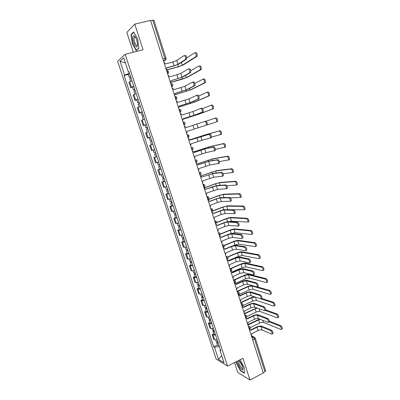 <?xml version="1.0" encoding="UTF-8"?>
<svg xmlns="http://www.w3.org/2000/svg" width="400" height="400" viewBox="0 0 400 400"><rect width="100%" height="100%" fill="white"/><g stroke="black" fill="none" stroke-linecap="round" stroke-linejoin="round"><path stroke-width="0.6" d="M234.545 362.545L237.765 372.415L249.975 380L263.27 372.995L150.565 20.43L134.775 24.135L126.835 32.41L133.305 52.24M125.17 54.31L117.63 61.225L216.11 358.99L227.55 366.095L125.17 54.31L143.07 49.76L134.775 24.135M242.85 367.295L240.205 362.075M249.975 380L242.945 358.28L227.55 366.095M252.67 339.845L254.475 338.95L255.25 338.12L265.67 370.79L264.93 371.695L254.475 338.95L253.265 337.14L251.555 336.345M263.155 372.635L264.93 371.695M150.625 20.61L153.84 20.095L166.03 58.315L164.96 58.44L152.73 20.12M131.965 80.76L128.97 82.28L130.75 87.68L133.755 86.215M132.55 87.18L130.75 87.68M136.195 93.62L133.17 95.03L134.945 100.4L137.975 99.04M136.73 99.885L134.945 100.4M140.395 106.405L137.35 107.7L139.11 113.04L142.165 111.785M140.89 112.51L139.11 113.04M144.575 119.105L141.5 120.295L143.25 125.6L146.33 124.455M146.365 124.555L143.25 125.6M147.59 132.105L145.63 132.815L147.365 138.085L150.47 137.045M150.08 140.43L151.445 140L150.08 140.43L149.135 137.555L150.49 137.105L147.365 138.085M152.85 144.275L149.73 145.255L151.46 150.495L154.585 149.56M152.84 144.25L149.73 145.255M156.95 156.745L153.805 157.625L155.525 162.83L158.675 162M156.92 156.66L153.805 157.625M161.025 169.14L157.86 169.915L159.565 175.09L162.74 174.36M159.59 169.32L157.86 169.915M165.075 181.46L161.885 182.13L163.585 187.28L166.78 186.65M163.605 181.525L161.885 182.13M169.1 193.7L165.89 194.275L167.575 199.39L170.8 198.86M167.6 193.655L165.89 194.275M173.105 205.87L169.87 206.345L171.545 211.43L174.79 211M171.57 205.715L169.87 206.345M177.08 217.97L173.825 218.345L175.49 223.4L178.755 223.065M175.515 217.7L173.825 218.345M181.035 229.99L177.76 230.275L179.415 235.3L182.7 235.055M179.44 229.615L177.76 230.275M184.965 241.945L181.665 242.13L183.315 247.125L186.62 246.98M183.335 241.46L181.665 242.13M188.87 253.825L185.55 253.915L187.19 258.88L190.515 258.83M187.215 253.235L185.55 253.915M192.755 265.635L189.415 265.635L191.04 270.57L191.95 270.84L194.39 270.61M191.065 264.94L189.415 265.635M196.615 277.375L194.17 277.58L193.255 277.28L194.87 282.19L195.79 282.505L198.24 282.32M194.895 276.575L193.255 277.28M200.45 289.045L198 289.205L197.07 288.86L198.68 293.74L199.61 294.1L202.07 293.96M198.705 288.14L197.07 288.86M204.265 300.645L201.805 300.76L200.865 300.37L202.465 305.22L203.41 305.63L205.875 305.53M202.49 299.64L200.865 300.37M208.06 312.175L205.59 312.25L204.64 311.815L206.23 316.64L207.185 317.09L209.655 317.035M206.255 311.075L204.64 311.815M211.83 323.64L209.355 323.67L208.39 323.195L209.97 327.985L210.94 328.48L213.415 328.475M209.995 322.44L208.39 323.195M215.575 335.04L213.095 335.025L212.12 334.505L213.69 339.27L214.67 339.81L217.155 339.845M213.715 333.74L212.12 334.505M129.5 73.26L124.635 75.125L120.035 61.185L123.74 57.84L128.435 72.12L129.11 72.085M220.42 349.77L219.99 350.415L220.785 350.87L128.98 71.69L128.435 72.12M219.99 350.415L224.05 362.76L218.46 359.31L214.465 347.22L219.345 346.5M124.635 75.125L124.12 75.535L213.715 346.785L214.465 347.22M138.92 48.3L137.625 38.89L133.625 31.985L131.025 34.595L132.355 43.85L136.25 50.65L138.92 48.3M236.22 361.695L236.28 362.815L240.425 370.775L244.375 373.18L244.135 367.44L240.09 359.73M128.34 74.4L124.12 75.535M217.415 344.975L213.715 346.785M120.035 61.185L125.445 63.03M221.72 355.675L218.46 359.31M134.725 36.925L134.76 37.195M136.955 45.43L137.295 46.025M134.995 43.195L133.82 43.485M132.615 43.785L132.355 43.85M131.62 34.45L131.025 34.595M240.71 370.63L240.425 370.775M185.135 55.3C186.325 55.745 186.79 57 186.53 59.065L185.525 59.335C185.785 57.27 185.315 56.015 184.125 55.57L176.74 60.49L172.835 61.97L165.655 63.895L164.005 62.47M166.915 67.84L173.67 66.005L178.92 64.035L186.37 59.245M166.325 69.725L166.875 67.71L174.04 65.765L177.945 64.295L185.365 59.515M195.715 52.49C196.94 52.92 197.4 54.165 197.1 56.225L196.115 56.49C196.41 54.43 195.945 53.185 194.725 52.75L186.7 57.95M130.625 76.695L130.32 76.885L130.685 76.865M130.58 76.55L129.27 77.215L130.715 77.01L131.03 77.96M129.6 73.575L128.295 74.25L129.27 77.215M195.945 56.67L182.285 65.24L178.5 66.655L166.395 69.955M131.04 77.955L129.73 78.615L130.61 81.285M166.435 70.08L178.135 66.885L183.225 64.985L196.935 56.405M189.32 68.64C190.51 69.105 190.98 70.35 190.73 72.365L189.73 72.645C189.975 70.63 189.51 69.385 188.32 68.915L180.815 73.375L176.915 74.81L169.775 76.795L168.135 75.39M170.44 82.6L171.025 80.71L182.985 76.885L190.55 72.555M171.025 80.71L182.015 77.155L189.555 72.835M192.62 82.135L193.48 81.89C194.67 82.38 195.14 83.61 194.9 85.585L193.905 85.87C194.145 83.9 193.67 82.67 192.49 82.175L184.87 86.175L180.965 87.57L173.87 89.615L172.75 88.33L172.24 88.23M175.1 93.455L187.025 89.655L194.705 85.78M174.53 95.395L175.075 93.38L186.06 89.94L193.715 86.07M132.81 37.385C132.155 42.285 136.915 50.6 137.415 45.38L137.44 43.825C136.985 40.04 135.95 37.395 134.325 35.89C133.505 35.435 133 35.935 132.81 37.385M135.51 37.28L134.305 37.305L134.075 38.18C133.635 41.275 136.43 47.17 137.345 45.055L137.46 44.765M138.895 48.1L136.365 50.325L132.59 43.735L131.3 34.765L133.79 32.275M136.72 50.235L136.365 50.325M237.58 361.005C237.085 363.65 241.505 371.155 242.745 369.73L242.975 367.905C242.145 364.52 240.75 362.015 238.79 360.39M239.71 361.18L238.91 361.385C238.12 362.955 241.73 369.445 242.755 368.275L242.96 367.815M244.36 372.85L240.55 370.53L236.53 362.815L236.465 361.57M199.84 65.73C201.055 66.185 201.52 67.42 201.235 69.43L200.25 69.705C200.535 67.695 200.07 66.46 198.855 66.005L190.805 70.67M134.84 89.51L134.53 89.685L134.885 89.65M134.805 89.395L133.485 90.015L134.91 89.765L135.25 90.795M133.83 86.44L132.51 87.07L133.485 90.015M200.065 69.895L186.205 77.665L170.73 82.34M135.265 90.79L133.94 91.405L134.835 94.13M170.585 82.485L182.045 79.25L187.14 77.4L201.05 69.62M203.095 79.13L203.935 78.89C205.15 79.37 205.615 80.59 205.34 82.555L204.365 82.84C204.635 80.87 204.17 79.65 202.955 79.17L194.815 83.365M139.03 102.245L138.715 102.405L139.065 102.35M139 102.16L137.67 102.735L139.08 102.44L139.445 103.555L138.125 104.115L139.04 106.89M138.035 99.225L136.705 99.805L137.67 102.735M204.16 83.04L190.1 90.015L175.11 94.625M175.075 94.71L191.03 89.745L205.14 82.755M196.72 95.325L197.615 95.055C198.8 95.57 199.275 96.79 199.04 98.715L198.055 99.01C198.285 97.085 197.81 95.865 196.63 95.35L188.895 98.905L177.94 102.355L176.89 101.11L176.32 100.99M179.15 106.15L191.035 102.35L198.83 98.925M178.595 108.11L179.135 106.1L190.08 102.64L197.845 99.22M200.795 108.425L201.725 108.14C202.905 108.675 203.38 109.885 203.16 111.765L202.18 112.07C202.4 110.19 201.92 108.98 200.745 108.44L192.9 111.55L181.985 115.02L181 113.81L180.37 113.67M182.635 120.745L183.17 118.74L195.025 114.97L202.935 111.98M201.955 112.285L194.075 115.265L183.17 118.74M204.835 121.45L205.81 121.14C206.98 121.7 207.465 122.9 207.25 124.735L206.275 125.05C206.485 123.215 206.005 122.015 204.835 121.45L186.005 127.605L185.075 126.435L184.4 126.275M186.65 133.31L187.185 131.3L206.035 125.27M207.125 92.23L208.005 91.965C209.215 92.465 209.685 93.675 209.42 95.6L208.45 95.89C208.71 93.97 208.24 92.755 207.035 92.255L198.73 96.01M143.19 114.905L142.87 115.05L143.215 114.975M143.175 114.85L141.83 115.38L143.22 115.04L143.615 116.23L142.285 116.75L143.215 119.575M142.215 111.93L140.875 112.465L141.83 115.38M208.23 96.1L193.975 102.29L179.26 106.885M179.255 106.94L194.9 102.015L209.2 95.805M211.135 105.24L212.05 104.96C213.255 105.48 213.73 106.68 213.475 108.56L212.51 108.86C212.76 106.98 212.285 105.78 211.085 105.26L202.54 108.61M147.33 127.49L147.005 127.615L147.34 127.525M147.32 127.455L145.97 127.945L147.34 127.56L147.755 128.83M212.275 109.075L197.825 114.495L183.27 119.105M147.77 128.825L146.415 129.31L147.365 132.18M183.275 119.13L198.745 114.21L213.24 108.775M215.11 118.18L216.07 117.87C217.27 118.415 217.75 119.605 217.505 121.44L216.545 121.75C216.785 119.915 216.31 118.725 215.11 118.18L206.14 121.18M151.43 140.005L151.875 141.355L150.525 141.79L151.47 144.66L152.835 144.23M216.29 121.97L207.135 124.885M200.83 136.615L201.99 140.28L210.35 137.95C210.55 136.15 210.065 134.96 208.895 134.38L190 140.11L196.52 137.95L209.865 134.06C211.035 134.64 211.52 135.83 211.315 137.625L210.13 138.16M190 140.11L189.125 138.98L188.405 138.8M190.64 145.79L191.17 143.785L201.99 140.28M189.89 139.81L205.245 134.84L220.065 130.705C221.26 131.27 221.74 132.45 221.505 134.245L220.33 134.775M211.445 137.115L220.555 134.56C220.785 132.765 220.305 131.585 219.11 131.015L204.34 135.14L189.9 139.825M155.98 153.795L154.61 154.195L155.94 153.72L155.525 152.445L154.165 152.845L153.225 149.99M154.59 149.575L153.225 149.985M155.97 153.77L155.635 153.86L155.96 153.74M193.955 152.5L205.695 148.715L213.9 146.895C215.065 147.5 215.55 148.68 215.355 150.435L214.2 150.97M204.76 149.03L205.915 152.675L214.395 150.765C214.585 149.01 214.1 147.83 212.935 147.225L204.76 149.03L193.97 152.545L193.145 151.445L192.385 151.255M194.605 158.2L195.135 156.195L205.915 152.675M193.64 151.87L209.03 146.845L224.035 143.455C225.225 144.045 225.71 145.215 225.485 146.965L224.335 147.495M215.46 149.37L224.54 147.29C224.76 145.54 224.275 144.365 223.085 143.775L208.13 147.15L193.67 151.91M160.05 166.165L158.67 166.52L159.98 166.005L159.595 164.825L158.225 165.18L157.315 162.41M160.03 166.115L159.69 166.19L160.01 166.05M160.985 169.01L159.6 169.355L158.67 166.52M197.895 164.83L209.595 161.045L217.905 159.655C219.065 160.28 219.555 161.45 219.37 163.17L218.245 163.695M208.665 161.37L209.81 164.995L218.415 163.505C218.595 161.79 218.105 160.615 216.945 159.99L208.665 161.37L197.915 164.9L197.14 163.835L196.34 163.63M198.55 170.53L199.075 168.53L209.81 164.995M197.25 163.91L212.795 158.78L227.98 156.125C229.165 156.735 229.65 157.9 229.44 159.615L228.32 160.135M219.36 161.585L228.495 159.945C228.705 158.23 228.22 157.07 227.035 156.455L211.895 159.09L197.315 163.955M164.09 178.465L162.7 178.775L163.995 178.22L163.64 177.13L162.265 177.445L161.375 174.75M164.065 178.385L163.725 178.445L164.035 178.29M165.02 181.29L163.63 181.595L162.7 178.775M212.545 173.64L213.685 177.245L222.41 176.165C222.58 174.49 222.09 173.325 220.935 172.675L212.545 173.64L201.8 177.065L213.475 173.305L221.885 172.33C223.045 172.98 223.535 174.145 223.36 175.82L223.055 176.055M202.465 182.79L202.99 180.79L213.685 177.245M201.8 177.065L201.105 176.15L200.275 175.925M200.62 175.955L216.535 170.645L231.9 168.72C233.08 169.35 233.57 170.505 233.37 172.18L233.05 172.42M223.165 173.745L232.43 172.525C232.63 170.845 232.14 169.69 230.96 169.06L215.64 170.965L200.775 175.995M167.675 189.355L166.275 189.635L165.415 187.02M168.075 190.58L167.73 190.625L168.035 190.455M168.11 190.685L166.71 190.955L167.99 190.36L167.66 189.36M169.035 193.495L167.635 193.76L166.71 190.955M216.405 185.835L217.54 189.415L226.38 188.75C226.54 187.11 226.05 185.95 224.895 185.28L216.405 185.835L205.7 189.27L212.075 186.92L217.325 185.495L225.84 184.93C226.995 185.6 227.49 186.755 227.325 188.395L227.005 188.63M206.36 194.975L206.88 192.975L217.54 189.415M205.7 189.27L205.04 188.39L204.18 188.155M209.565 201.38L215.905 198.98L221.155 197.605L229.775 197.45C230.925 198.14 231.42 199.29 231.265 200.895L230.93 201.125M220.24 197.955L221.37 201.515L230.325 201.26C230.48 199.65 229.98 198.5 228.835 197.81L220.24 197.955L216.335 198.975L209.61 201.52L208.955 200.555L208.065 200.305M210.235 207.085L210.75 205.085L217.465 202.52L221.37 201.515M213.41 213.42L219.71 210.965C221.95 210.14 223.7 209.7 224.965 209.645L233.68 209.895C234.83 210.605 235.325 211.745 235.18 213.32L234.83 213.545M224.055 210L225.175 213.54L234.245 213.69C234.39 212.115 233.89 210.97 232.75 210.26L224.055 210L220.15 210.98L213.465 213.585L212.84 212.645L211.925 212.385M214.08 219.125L214.595 217.125L221.27 214.51L225.175 213.54M217.23 225.385L223.495 222.885C225.72 222.045 227.47 221.62 228.75 221.615L237.565 222.26C238.71 222.99 239.21 224.125 239.07 225.665L238.705 225.89M227.845 221.975L228.955 225.495L238.14 226.045C238.28 224.505 237.775 223.365 236.635 222.635L227.845 221.975L223.94 222.92L217.295 225.57L216.7 224.665L215.765 224.385M217.905 231.09L218.42 229.095L225.055 226.425L228.955 225.495M221.03 237.28L227.26 234.73C229.475 233.88 231.225 233.475 232.51 233.515L241.425 234.55C242.565 235.3 243.07 236.43 242.935 237.94L242.56 238.16M231.61 233.88L232.715 237.38L241.635 238.545L242.015 238.325C242.145 236.815 241.64 235.685 240.5 234.93L231.61 233.88L227.705 234.785L221.1 237.49L220.535 236.605L219.58 236.325M221.71 242.985L222.215 240.99L228.815 238.27L232.715 237.38M224.805 249.1L231 246.505C233.2 245.645 234.955 245.255 236.25 245.34L245.26 246.765C246.395 247.535 246.905 248.66 246.78 250.135L246.39 250.35M235.355 245.715L236.455 249.19L245.47 250.745L245.86 250.53C245.985 249.05 245.475 247.925 244.345 247.155L235.355 245.715L231.45 246.58L224.885 249.335L224.345 248.48L223.37 248.185M225.49 254.805L225.995 252.815L232.55 250.045L236.455 249.19M204.1 187.895L215.16 183.83L220.25 182.44L235.795 181.235C236.975 181.89 237.465 183.035 237.27 184.675L236.94 184.91M226.865 185.83L236.34 185.025C236.53 183.38 236.04 182.235 234.865 181.58L219.365 182.765L215.575 183.8L204.135 188.005M171.67 201.51L170.265 201.75L169.43 199.215M172.06 202.705L171.71 202.73L172.01 202.545M172.105 202.83L170.7 203.065L171.955 202.425L171.66 201.515M173.02 205.625L171.615 205.85L170.7 203.065M207.855 199.655L218.855 195.505L223.95 194.165L239.665 193.675C240.84 194.345 241.335 195.485 241.15 197.09L240.805 197.325M230.42 197.84L240.225 197.45C240.41 195.84 239.915 194.7 238.74 194.025L223.065 194.5L219.28 195.495L207.9 199.785M175.645 213.595L174.23 213.79L173.42 211.34M176.025 214.755L175.67 214.765L175.96 214.565M176.075 214.905L174.66 215.1L175.9 214.42L175.63 213.6M176.985 217.685L175.57 217.865L174.66 215.1M212.525 210.985L222.53 207.115L227.625 205.82L243.515 206.035C244.685 206.73 245.185 207.86 245.01 209.435L244.645 209.665M226.875 209.7L244.09 209.8C244.26 208.225 243.765 207.09 242.595 206.395L226.745 206.165L222.96 207.125L212.33 211.235M179.59 225.605L178.17 225.765L177.39 223.39M179.965 226.735L179.605 226.73L179.89 226.515M180.02 226.91L178.595 227.065L179.82 226.345L179.58 225.61M180.93 229.67L179.505 229.815L178.595 227.065M216.615 222.455L226.185 218.655C228.335 217.85 230.035 217.435 231.275 217.415L247.34 218.325C248.505 219.035 249.005 220.165 248.84 221.7L248.465 221.93M228.98 221.63L231.48 221.165L247.925 222.075C248.09 220.535 247.59 219.405 246.425 218.69L230.405 217.76L226.62 218.685L216.565 222.67M183.52 237.545L182.085 237.66L181.33 235.365M183.88 238.64L183.515 238.62L183.795 238.39M183.945 238.84L182.51 238.955L183.72 238.195L183.505 237.545M184.845 241.585L183.41 241.69L182.51 238.955M220.435 233.945L229.82 230.135C231.96 229.315 233.655 228.915 234.91 228.94L251.14 230.535C252.305 231.27 252.805 232.39 252.65 233.895L252.26 234.12M231.26 233.585L235.11 232.68L251.35 234.5L251.74 234.275C251.895 232.765 251.39 231.645 250.23 230.91L234.04 229.29L230.255 230.18L220.465 234.16M187.42 249.41L185.98 249.49L185.25 247.27M187.77 250.475L187.405 250.445L187.68 250.195M187.845 250.7L186.405 250.775L187.595 249.98L187.41 249.415M188.74 253.425L187.3 253.495L186.405 250.775M224.07 245.435L233.43 241.545C235.56 240.715 237.26 240.33 238.52 240.395L254.92 242.67C256.08 243.425 256.585 244.54 256.435 246.015L256.03 246.235M232.75 245.885L234.935 244.965L238.72 244.125L255.125 246.62L255.53 246.4C255.675 244.925 255.17 243.81 254.015 243.055L237.66 240.755L233.875 241.61L224.175 245.645M191.3 261.21L189.85 261.25L189.145 259.105M191.64 262.24L191.27 262.195L191.54 261.935M191.72 262.49L190.27 262.53L191.445 261.69L191.285 261.21M192.61 265.2L191.16 265.23L190.27 262.53M228.555 260.855L234.715 258.215C236.91 257.34 238.66 256.965 239.965 257.095L249.075 258.905C250.205 259.695 250.715 260.815 250.6 262.26L250.195 262.47M239.08 257.48L240.17 260.935L249.285 262.87L249.685 262.66C249.8 261.215 249.29 260.095 248.16 259.3L239.08 257.48L235.175 258.31L228.645 261.11L228.13 260.28L227.14 259.98M229.245 266.56L229.75 264.57L236.27 261.755L240.17 260.935M227.54 256.925L237.025 252.89C239.145 252.05 240.84 251.685 242.115 251.79L258.675 254.735C259.83 255.51 260.335 256.62 260.2 258.065L259.78 258.28M228.44 260.635L238.53 256.31L242.31 255.505L258.88 258.67L259.3 258.455C259.435 257.01 258.93 255.9 257.775 255.125L241.255 252.155L237.47 252.975L227.73 257.12M195.155 272.935L193.7 272.94L193.02 270.87M195.485 273.935L195.11 273.875L195.375 273.6M195.575 274.21L194.12 274.21L195.275 273.335L195.145 272.94M196.46 276.905L195 276.895L194.12 274.21M232.285 272.54L238.415 269.85C240.595 268.965 242.345 268.61 243.665 268.785L252.865 270.97C253.99 271.78 254.505 272.895 254.395 274.315L253.975 274.515M242.78 269.175L243.865 272.61L253.07 274.92L253.49 274.72C253.595 273.3 253.085 272.185 251.955 271.375L242.78 269.175L238.875 269.965L232.385 272.82L231.89 272.01L230.89 271.705M230.86 271.605L231.135 271.7M232.98 278.245L233.48 276.255L239.965 273.39L243.865 272.61M230.85 268.415L240.595 264.17C242.705 263.32 244.4 262.97 245.685 263.115L262.41 266.725C263.56 267.52 264.07 268.625 263.935 270.04L263.505 270.25M231.935 272.05L242.1 267.59L245.88 266.82L262.61 270.645L263.045 270.44C263.175 269.025 262.665 267.915 261.515 267.125L244.83 263.49L241.045 264.27L231.13 268.59M198.99 284.595L197.525 284.56L196.87 282.565M199.31 285.565L198.93 285.49L199.19 285.2M199.405 285.86L197.94 285.825L199.08 284.915L198.975 284.595M200.285 288.54L198.82 288.495L197.94 285.825M235.99 284.16L242.09 281.42C244.26 280.525 246.01 280.185 247.335 280.405L256.63 282.965C257.755 283.795 258.27 284.905 258.165 286.295L257.745 286.49M246.46 280.8L247.54 284.215L256.835 286.9L257.265 286.705C257.365 285.315 256.855 284.205 255.73 283.375L246.46 280.8L242.555 281.555L236.1 284.455L235.63 283.67L234.615 283.355M234.575 283.235L234.91 283.355M236.695 289.86L237.19 287.875L243.635 284.96C245.25 284.29 246.55 284.04 247.54 284.215M233.755 280.01L244.145 275.39C246.245 274.525 247.94 274.19 249.235 274.38L266.12 278.645C267.265 279.455 267.775 280.555 267.655 281.945L267.215 282.145M235.285 283.45L245.65 278.81L249.43 278.07L266.32 282.55L266.765 282.355C266.885 280.965 266.375 279.86 265.23 279.05L248.385 274.755L244.605 275.505L234.375 280.06M202.8 296.18L201.33 296.115L200.695 294.19M203.11 297.125L202.73 297.035L202.98 296.73M203.215 297.44L201.74 297.37L202.785 296.185M204.09 300.105L202.615 300.025L201.74 297.37M239.675 295.705L245.74 292.925C247.9 292.015 249.65 291.695 250.99 291.955L260.375 294.885C261.495 295.735 262.01 296.84 261.915 298.205L261.505 298.395L273.47 302.265C274.61 303.115 275.13 304.21 275.02 305.545L274.61 305.745M250.115 292.355L251.19 295.75L260.58 298.805L261.02 298.625C261.115 297.26 260.6 296.155 259.475 295.3L250.115 292.355C249.125 292.16 247.825 292.4 246.215 293.075L239.795 296.025L239.345 295.26L238.32 294.945M238.315 294.81L238.655 294.94M240.385 301.41L240.88 299.425L247.29 296.46C248.895 295.785 250.195 295.545 251.19 295.75M257.165 286.845L269.805 290.49C270.95 291.32 271.465 292.42 271.35 293.78L270.925 293.98M238.48 294.86L249.18 289.96L252.96 289.255L270.01 294.385L270.465 294.195C270.58 292.83 270.065 291.735 268.925 290.905L251.92 285.965L248.14 286.68L237.345 291.59M206.59 307.705L205.11 307.6L204.5 305.745M206.885 308.615L206.505 308.51L206.75 308.195M207 308.955L205.52 308.845L206.575 307.705M207.87 311.6L206.39 311.485L205.52 308.845M237.16 291.325L247.675 286.54L251.95 285.49M243.34 307.19L249.375 304.36C251.525 303.44 253.275 303.135 254.62 303.435L264.095 306.735C265.215 307.6 265.73 308.705 265.645 310.04L265.245 310.23M253.75 303.845L254.82 307.22L264.3 310.64L264.755 310.465C264.84 309.13 264.32 308.025 263.205 307.155L253.75 303.845C252.75 303.62 251.45 303.845 249.85 304.53L243.47 307.525L243.035 306.785L242 306.46M244.055 312.89L244.545 310.905L250.92 307.895C252.52 307.21 253.815 306.985 254.82 307.22M242.78 305.685L252.69 301.05L256.47 300.38L273.67 306.145L274.145 305.965C274.25 304.63 273.735 303.535 272.595 302.685L260.74 298.83M210.765 320.4L209.275 320.255L210.365 319.235L208.865 319.015L208.28 317.235M255.17 297.045L251.655 297.785L240.835 302.815M210.645 320.04L210.255 319.92L210.495 319.59M211.63 323.03L210.14 322.88L209.275 320.255M240.73 302.49L251.19 297.63L254.15 296.715M246.98 318.605L252.985 315.73C255.125 314.8 256.875 314.51 258.23 314.855L267.79 318.51C268.91 319.395 269.43 320.495 269.35 321.81L268.965 321.995M257.365 315.27L258.43 318.625L267.995 322.4L268.465 322.24C268.54 320.93 268.025 319.83 266.905 318.94L257.365 315.27C256.36 315.01 255.06 315.225 253.465 315.915L247.12 318.96L246.705 318.24L245.79 317.9M247.705 324.3L248.19 322.32L254.53 319.265C256.12 318.57 257.42 318.355 258.43 318.625M265.69 309.9L277.115 313.975C278.255 314.84 278.77 315.93 278.67 317.24L278.275 317.435M246.675 316.615L256.18 312.08C257.715 311.41 258.975 311.2 259.96 311.44L277.315 317.84L277.8 317.67C277.895 316.355 277.38 315.265 276.245 314.395L264.985 310.355M214.505 331.78L213.01 331.6L214.1 330.555L212.605 330.365L212.04 328.655M257.39 308.145L255.15 308.835L244.39 313.94M214.38 331.395L213.985 331.265L214.22 330.92M215.365 334.395L213.87 334.21L213.01 331.6M244.28 313.595L256.77 307.925M250.6 329.95L256.575 327.03C258.705 326.09 260.45 325.815 261.82 326.205L271.47 330.215C272.585 331.12 273.105 332.215 273.03 333.505L272.66 333.69M260.96 326.625L262.015 329.96L271.67 334.095L272.15 333.945C272.22 332.66 271.7 331.56 270.59 330.655L260.96 326.625C259.945 326.335 258.645 326.54 257.06 327.24L250.75 330.325L250.355 329.625L249.545 329.28M251.33 335.645L251.815 333.665L258.12 330.565C259.7 329.865 261 329.66 262.015 329.96M269.4 321.195L280.74 325.61C281.87 326.495 282.39 327.58 282.3 328.87L281.915 329.06M250.325 327.585L259.65 323.045C261.18 322.37 262.44 322.17 263.425 322.435L280.935 329.46L281.43 329.3C281.525 328.015 281.005 326.925 279.87 326.04L269.22 321.87M217.82 341.865L216.32 341.655L215.78 340.01M260.105 319.285L247.925 325M218.09 342.685L217.695 342.545L217.925 342.185M218.225 343.095L216.725 342.88L217.545 341.915M219.08 345.695L217.575 345.47L216.725 342.88M247.81 324.635L259.565 319.075M249.325 329.365L249.49 328.195L248.395 326.47M245.66 317.915L245.82 316.71L244.73 315M241.98 306.395L242.13 305.16L241.045 303.465M238.275 294.81L238.415 293.54L237.335 291.86M234.55 283.155L234.68 281.85L233.6 280.19M230.8 271.43L230.92 270.09L229.85 268.445M227.03 259.63L227.14 258.255L226.07 256.63M223.235 247.765L223.34 246.355L222.27 244.745M219.42 235.83L219.51 234.38L218.45 232.79M215.58 223.82L215.665 222.335L214.605 220.765M211.72 211.735L211.79 210.22L210.735 208.66M207.835 199.58L207.895 198.025L206.845 196.49M203.925 187.35L203.975 185.76L202.93 184.24M199.99 175.05L200.03 173.415L198.99 171.915M196.71 162.095L196.035 162.67L196.065 161L195.025 159.52M192.775 149.585L192.055 150.22L192.07 148.505L191.04 147.045M188.045 137.68L188.055 135.935L187.025 134.495M184.015 125.07L184.015 123.285L182.99 121.865M179.96 112.385L179.945 110.56L178.93 109.155M175.88 99.62L175.855 97.75L174.84 96.37M171.775 86.77L171.735 84.865L170.73 83.505M167.64 73.845L167.595 71.895L166.59 70.555M252.005 337.76L253.265 337.14L254.71 337.345L255.25 338.12M163.665 61.405L165.05 60.38L164.96 58.44L162.89 58.99M163.5 60.89L164.935 60.51L165.94 59.535M210.94 328.48L209.355 323.67M207.185 317.09L205.59 312.25M203.41 305.63L201.805 300.76M199.61 294.1L198 289.205M195.79 282.505L194.17 277.58M191.95 270.84L190.315 265.885M188.08 259.11L186.44 254.125M184.195 247.305L182.54 242.29M180.28 235.43L178.62 230.385M176.345 223.485L174.675 218.41M172.385 211.47L170.705 206.365M168.405 199.38L166.71 194.245M164.395 187.215L162.695 182.05M160.365 174.98L158.655 169.78M156.31 162.67L154.585 157.44M152.23 150.285L150.495 145.02M148.125 137.825L146.38 132.53M143.995 125.285L142.24 119.955M139.835 112.67L138.07 107.31M135.655 99.975L133.88 94.58M131.445 87.205L129.66 81.775M214.67 339.81L213.095 335.025M167.655 73.89L168.55 72.97M171.785 86.81L172.66 85.93M175.89 99.65L176.74 98.815M184.02 125.09L184.815 124.35M188.05 137.695L188.81 137.005M200.02 175.03L200.62 174.525M203.985 187.31L204.5 186.885M202.915 184.2L204.1 184.38C205.265 185.3 205.25 186.235 204.065 187.2L203.895 187.26M207.925 199.515L208.35 199.17M206.83 196.445L208.04 196.635C209.165 197.55 209.145 198.48 207.985 199.425L207.805 199.49M211.835 211.65L212.17 211.385M210.72 208.61L211.955 208.81C213.045 209.73 213.02 210.65 211.88 211.575L211.69 211.65M214.585 220.705L215.845 220.915C216.9 221.83 216.87 222.745 215.755 223.655L215.555 223.735M218.43 232.73L219.705 232.945C220.735 233.86 220.7 234.765 219.6 235.66L219.395 235.745M222.25 244.68L223.54 244.905C224.545 245.815 224.505 246.715 223.43 247.6M226.05 256.56L227.355 256.79C228.33 257.7 228.29 258.595 227.23 259.465L227.01 259.56M229.825 268.365L231.14 268.6C232.095 269.51 232.05 270.4 231.01 271.265L230.9 271.31M233.575 280.105L234.905 280.345C235.835 281.255 235.79 282.135 234.77 282.99L234.55 283.085M237.305 291.775L238.645 292.015C239.555 292.925 239.51 293.805 238.505 294.65L238.26 294.76M241.015 303.375L242.36 303.615C243.255 304.53 243.205 305.4 242.215 306.24L241.965 306.355M244.7 314.905L246.055 315.15C246.93 316.06 246.885 316.93 245.905 317.765L245.65 317.885M248.365 326.37L249.725 326.615C250.59 327.525 250.54 328.395 249.575 329.22L249.315 329.345M172.835 61.97L174.04 65.765M176.74 60.49L177.945 64.295M178.5 66.655L177.84 64.575M182.285 65.24L181.4 62.435M176.915 74.81L178.11 78.58M180.815 73.375L182.015 77.155M180.965 87.57L182.155 91.315M184.87 86.175L186.06 89.94M182.42 79.04L181.9 77.39M186.205 77.665L185.505 75.44M186.315 91.35L185.93 90.125M190.1 90.015L189.58 88.365M184.99 100.25L186.175 103.975M188.895 98.905L190.08 102.64M188.995 112.855L190.17 116.56M192.9 111.55L194.075 115.265M192.97 125.385L194.14 129.065M196.875 124.12L198.045 127.81M190.19 103.585L189.935 102.78M193.975 102.29L193.635 101.21M194.04 115.75L193.915 115.36M197.825 114.495L197.66 113.975M208.895 134.38L209.865 134.06M196.925 137.835L198.085 141.49M219.11 131.015L220.065 130.705M200.65 136.635L200.55 136.325M204.47 135.555L204.34 135.14M212.935 147.225L213.9 146.895M200.855 150.21L202.01 153.845M223.085 143.775L224.035 143.455M204.565 149.01L204.34 148.3M208.43 148.11L208.13 147.15M216.945 159.99L217.905 159.655M204.76 162.51L205.905 166.125M227.035 156.455L227.98 156.125M208.46 161.31L208.11 160.2M212.365 160.585L211.895 159.09M220.935 172.675L221.885 172.33M208.64 174.74L209.78 178.33M230.96 169.06L231.9 168.72M212.33 173.535L211.855 172.035M216.275 172.98L215.64 170.965M224.895 185.28L225.84 184.93M212.5 186.895L213.635 190.465M228.835 197.81L229.775 197.45M216.335 198.975L217.465 202.52M232.75 210.26L233.68 209.895M220.15 210.98L221.27 214.51M236.635 222.635L237.565 222.26M223.94 222.92L225.055 226.425M240.5 234.93L241.425 234.55M227.705 234.785L228.815 238.27M244.345 247.155L245.26 246.765M231.45 246.58L232.55 250.045M234.865 181.58L235.795 181.235M216.175 185.685L215.575 183.8M220.165 185.305L219.365 182.765M238.74 194.025L239.665 193.675M220 197.765L219.28 195.495M224.03 197.555L223.065 194.5M242.595 206.395L243.515 206.035M223.8 209.775L222.96 207.125M227.825 209.59L226.745 206.165M246.425 218.69L247.34 218.325M227.575 221.71L226.62 218.685M231.48 221.165L230.405 217.76M250.23 230.91L251.14 230.535M231.325 233.555L230.255 230.18M235.11 232.68L234.04 229.29M254.015 243.055L254.92 242.67M234.935 244.965L233.875 241.61M238.72 244.125L237.66 240.755M248.16 259.3L249.075 258.905M235.175 258.31L236.27 261.755M257.775 255.125L258.675 254.735M238.53 256.31L237.47 252.975M242.31 255.505L241.255 252.155M251.955 271.375L252.865 270.97M238.875 269.965L239.965 273.39M261.515 267.125L262.41 266.725M242.1 267.59L241.045 264.27M245.88 266.82L244.83 263.49M255.73 283.375L256.63 282.965M242.555 281.555L243.635 284.96M265.23 279.05L266.12 278.645M245.65 278.81L244.605 275.505M249.43 278.07L248.385 274.755M259.475 295.3L260.375 294.885M246.215 293.075L247.29 296.46M268.925 290.905L269.805 290.49M249.18 289.96L248.14 286.68M252.96 289.255L251.92 285.965M263.205 307.155L264.095 306.735M249.85 304.53L250.92 307.895M272.595 302.685L273.47 302.265M252.69 301.05L251.655 297.785M256.47 300.38L255.445 297.135M266.905 318.94L267.79 318.51M253.465 315.915L254.53 319.265M276.245 314.395L277.115 313.975M256.18 312.08L255.15 308.835M259.96 311.44L259.115 308.77M270.59 330.655L271.47 330.215M257.06 327.24L258.12 330.565M279.87 326.04L280.74 325.61M259.65 323.045L258.625 319.815M263.425 322.435L262.765 320.335M167.625 73.795L167.685 73.78C169.135 72.545 169.03 71.495 167.37 70.62M171.755 86.71L171.83 86.69C173.245 85.5 173.155 84.465 171.57 83.575M175.855 99.55L175.945 99.525C177.33 98.375 177.26 97.35 175.74 96.45M179.935 112.31L180.04 112.28C181.39 111.165 181.335 110.155 179.88 109.25M183.99 124.99L184.105 124.955C185.425 123.87 185.385 122.875 183.99 121.965M188.02 137.595L188.145 137.555C189.435 136.5 189.41 135.515 188.07 134.605M192.025 150.125L192.165 150.08C193.425 149.05 193.41 148.08 192.12 147.165M196.005 162.58L196.155 162.525C197.39 161.525 197.385 160.565 196.14 159.645M199.96 174.955L200.12 174.9C201.33 173.92 201.335 172.97 200.135 172.05M233.84 280.035L233.525 279.945M237.655 291.69L237.235 291.555M241.44 303.28L240.925 303.095M245.2 314.805L244.59 314.565M248.93 326.27L248.235 325.965M163.47 60.8L165.05 60.38C165.91 59.93 166.235 59.24 166.03 58.315M251.38 335.8L253.965 337M186.53 59.065L185.525 59.335M197.1 56.225L196.115 56.49M190.73 72.365L189.73 72.645M194.9 85.585L193.905 85.87M135.365 37.045L134.305 37.305M135.23 37.05L134.325 35.89M239.49 361.085L238.91 361.385M239.445 361.075L238.665 360.455M201.235 69.43L200.25 69.705M205.34 82.555L204.365 82.84M199.04 98.715L198.055 99.01M203.16 111.765L202.18 112.07M207.25 124.735L206.275 125.05M209.42 95.6L208.45 95.89M213.475 108.56L212.51 108.86M145.97 127.945L145.015 125.05M217.505 121.44L216.545 121.75M211.315 137.625L210.35 137.95M221.505 134.245L220.555 134.56M155.55 157.045L154.61 154.195M215.355 150.435L214.395 150.765M225.485 146.965L224.54 147.29M219.37 163.17L218.415 163.505M229.44 159.615L228.495 159.945M223.36 175.82L222.41 176.165M233.37 172.18L232.43 172.525M227.325 188.395L226.38 188.75M231.265 200.895L230.325 201.26M235.18 213.32L234.245 213.69M239.07 225.665L238.14 226.045M242.935 237.94L242.015 238.325M246.78 250.135L245.86 250.53M237.27 184.675L236.34 185.025M241.15 197.09L240.225 197.45M245.01 209.435L244.09 209.8M248.84 221.7L247.925 222.075M252.65 233.895L251.74 234.275M256.435 246.015L255.53 246.4M250.6 262.26L249.685 262.66M260.2 258.065L259.3 258.455M254.395 274.315L253.49 274.72M263.935 270.04L263.045 270.44M258.165 286.295L257.265 286.705M267.655 281.945L266.765 282.355M261.915 298.205L261.02 298.625M271.35 293.78L270.465 294.195M265.645 310.04L264.755 310.465M275.02 305.545L274.145 305.965M269.35 321.81L268.465 322.24M278.67 317.24L277.8 317.67M273.03 333.505L272.15 333.945M282.3 328.87L281.43 329.3"/></g></svg>
